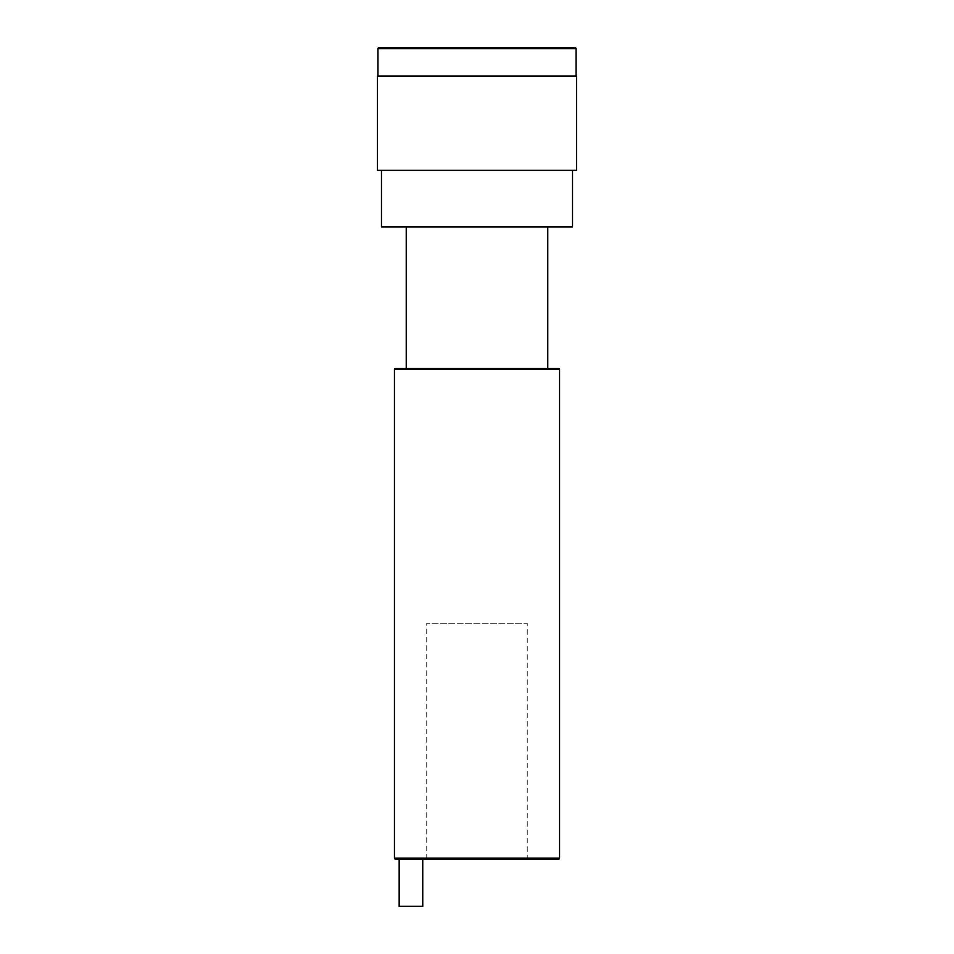 <?xml version="1.0" encoding="UTF-8"?>
<svg xmlns="http://www.w3.org/2000/svg" width="954" height="954" viewBox="0 0 954 954"><rect width="100%" height="100%" fill="white"/><g stroke="black" fill="none" stroke-linecap="round" stroke-linejoin="round"><path stroke-width="0.72" stroke-dasharray="4.77 3.58" d="M575.131 47.7L378.869 47.7M576.073 76.01L377.927 76.01L576.073 76.01M377.462 76.01L576.538 76.01M572.531 170.361L381.469 170.361L572.531 170.361L572.531 226.969L381.469 226.969L381.469 170.361L576.538 170.361M377.462 170.361L381.469 170.361M547.763 226.969L406.237 226.969L547.763 226.969M547.763 368.494L406.237 368.494L547.763 368.494M558.615 368.494L395.385 368.494M395.385 859.125L558.615 859.125M527.24 859.125L426.76 859.125L527.24 859.125L527.24 623.248L426.76 623.248L527.24 623.248M399.166 859.125L422.753 859.125M426.76 859.125L426.76 623.248M399.166 906.3L422.753 906.3M576.073 48.642L377.927 48.642M559.557 369.436L394.443 369.436M394.443 858.183L559.557 858.183"/><path stroke-width="1.43" d="M377.927 76.01L377.927 48.642A0.942 0.942 0 0 1 378.869 47.7L575.131 47.7A0.942 0.942 0 0 1 576.073 48.642L576.073 76.01M572.531 170.361L576.538 170.361L576.538 76.01L377.462 76.01L377.462 170.361L381.469 170.361L381.469 226.969L572.531 226.969L572.531 170.361L381.469 170.361M547.763 226.969L547.763 368.494M406.237 226.969L406.237 368.494M394.443 369.436A0.942 0.942 0 0 1 395.385 368.494L558.615 368.494A0.942 0.942 0 0 1 559.557 369.436L559.557 858.183L394.443 858.183L394.443 369.436L559.557 369.436M559.557 858.183A0.942 0.942 0 0 1 558.615 859.125L395.385 859.125A0.942 0.942 0 0 1 394.443 858.183M422.753 859.125L399.166 859.125L399.166 906.3L422.753 906.3L422.753 859.125M377.927 48.642L576.073 48.642"/></g></svg>
